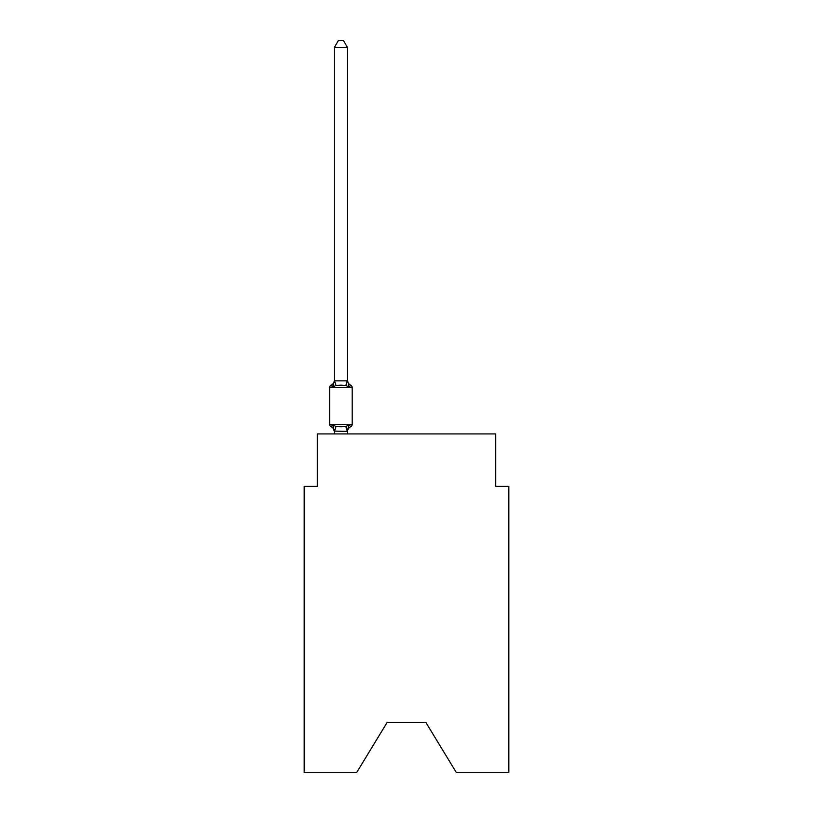 <?xml version="1.0" encoding="UTF-8"?>
<svg xmlns="http://www.w3.org/2000/svg" width="813" height="813" viewBox="0 0 813 813"><rect width="100%" height="100%" fill="white"/><g stroke="black" fill="none" stroke-linecap="round" stroke-linejoin="round"><path stroke-width="1.22" d="M425.91 722.503L456.215 772.35L508.816 772.35L508.816 486.387L495.696 486.387L495.696 433.918L317.304 433.918L317.304 486.387L304.184 486.387L304.184 772.35L356.785 772.35L387.09 722.503L425.91 722.503L387.09 722.503M331.104 426.703A2.622 2.622 0 0 1 329.631 424.335A2.622 2.622 0 0 0 331.104 426.703L332.71 424.853L331.104 426.703A2.622 2.622 0 0 1 329.631 424.335A2.622 2.622 0 0 0 331.104 426.703L332.71 424.853L331.104 426.703A2.622 2.622 0 0 1 329.631 424.335A2.622 2.622 0 0 0 331.104 426.703L332.71 424.853L331.104 426.703A2.622 2.622 0 0 1 329.631 424.335A2.622 2.622 0 0 0 331.104 426.703L332.71 424.853L331.104 426.703A2.622 2.622 0 0 1 329.631 424.335A2.622 2.622 0 0 0 331.104 426.703L332.71 424.853L331.104 426.703A2.622 2.622 0 0 1 329.631 424.335A2.622 2.622 0 0 0 331.104 426.703L332.71 424.853L331.104 426.703A2.622 2.622 0 0 1 329.631 424.335A2.622 2.622 0 0 0 331.104 426.703L332.71 424.853L331.104 426.703A2.622 2.622 0 0 1 329.631 424.335A2.622 2.622 0 0 0 331.104 426.703L332.71 424.853L331.104 426.703A2.622 2.622 0 0 1 329.631 424.335A2.622 2.622 0 0 0 331.104 426.703L332.71 424.853L331.104 426.703A2.622 2.622 0 0 1 329.631 424.335A2.622 2.622 0 0 0 331.104 426.703L332.71 424.853L331.104 426.703A2.622 2.622 0 0 1 329.631 424.335A2.622 2.622 0 0 0 331.104 426.703L332.71 424.853L331.104 426.703A2.622 2.622 0 0 1 329.631 424.335A2.622 2.622 0 0 0 331.104 426.703L332.71 424.853L331.104 426.703A2.622 2.622 0 0 1 329.631 424.335A2.622 2.622 0 0 0 331.104 426.703L332.71 424.853L331.104 426.703A2.622 2.622 0 0 1 329.631 424.335A2.622 2.622 0 0 0 331.104 426.703L332.71 424.853L331.104 426.703A2.622 2.622 0 0 1 329.631 424.335A2.622 2.622 0 0 0 331.104 426.703L332.71 424.853L331.104 426.703A2.622 2.622 0 0 1 329.631 424.335A2.622 2.622 0 0 0 331.104 426.703L332.71 424.853L331.104 426.703A2.622 2.622 0 0 1 329.631 424.335A2.622 2.622 0 0 0 331.104 426.703L332.71 424.853L331.104 426.703A2.622 2.622 0 0 1 329.631 424.335A2.622 2.622 0 0 0 331.104 426.703L332.71 424.853L331.104 426.703A2.622 2.622 0 0 1 329.631 424.335A2.622 2.622 0 0 0 331.104 426.703L332.71 424.853L331.104 426.703A2.622 2.622 0 0 1 329.631 424.335A2.622 2.622 0 0 0 331.104 426.703L332.71 424.853L331.104 426.703A2.622 2.622 0 0 1 329.631 424.335A2.622 2.622 0 0 0 331.104 426.703L332.71 424.853L331.104 426.703A2.622 2.622 0 0 1 329.631 424.335A2.622 2.622 0 0 0 331.104 426.703L332.71 424.853L331.104 426.703A2.622 2.622 0 0 1 329.631 424.335A2.622 2.622 0 0 0 331.104 426.703L332.71 424.853L331.104 426.703A2.622 2.622 0 0 1 329.631 424.335A2.622 2.622 0 0 0 331.104 426.703L332.71 424.853L331.104 426.703A2.622 2.622 0 0 1 329.631 424.335A2.622 2.622 0 0 0 331.104 426.703L332.71 424.853L331.104 426.703A2.622 2.622 0 0 1 329.631 424.335A2.622 2.622 0 0 0 331.104 426.703L332.71 424.853L331.104 426.703A2.622 2.622 0 0 1 329.631 424.335A2.622 2.622 0 0 0 331.104 426.703L332.71 424.853L331.104 426.703A2.622 2.622 0 0 1 329.631 424.335A2.622 2.622 0 0 0 331.104 426.703L332.71 424.853L331.104 426.703A2.622 2.622 0 0 1 329.631 424.335A2.622 2.622 0 0 0 331.104 426.703L332.71 424.853L331.104 426.703A2.622 2.622 0 0 1 329.631 424.335A2.622 2.622 0 0 0 331.104 426.703L332.71 424.853L331.104 426.703A2.622 2.622 0 0 1 329.631 424.335A2.622 2.622 0 0 0 331.104 426.703L332.71 424.853L331.104 426.703A2.622 2.622 0 0 1 329.631 424.335A2.622 2.622 0 0 0 331.104 426.703L332.71 424.853L331.104 426.703A2.622 2.622 0 0 1 329.631 424.335A2.622 2.622 0 0 0 331.104 426.703L332.71 424.853L331.104 426.703A2.622 2.622 0 0 1 329.631 424.335A2.622 2.622 0 0 0 331.104 426.703L332.71 424.853L331.104 426.703A2.622 2.622 0 0 1 329.631 424.335A2.622 2.622 0 0 0 331.104 426.703L332.71 424.853L331.104 426.703A2.622 2.622 0 0 1 329.631 424.335A2.622 2.622 0 0 0 331.104 426.703L332.71 424.853L331.104 426.703A2.622 2.622 0 0 1 329.631 424.335A2.622 2.622 0 0 0 331.104 426.703L332.71 424.853L331.104 426.703A2.622 2.622 0 0 1 329.631 424.335A2.622 2.622 0 0 0 331.104 426.703L332.71 424.853L331.104 426.703A2.622 2.622 0 0 1 329.631 424.335A2.622 2.622 0 0 0 331.104 426.703L332.71 424.853L331.104 426.703A2.622 2.622 0 0 1 329.631 424.335A2.622 2.622 0 0 0 331.104 426.703L332.71 424.853L331.104 426.703A2.622 2.622 0 0 1 329.631 424.335A2.622 2.622 0 0 0 331.104 426.703L332.71 424.853L331.104 426.703A2.622 2.622 0 0 1 329.631 424.335A2.622 2.622 0 0 0 331.104 426.703L332.71 424.853L331.104 426.703A2.622 2.622 0 0 1 329.631 424.335A2.622 2.622 0 0 0 331.104 426.703L332.71 424.853L331.104 426.703A2.622 2.622 0 0 1 329.631 424.335A2.622 2.622 0 0 0 331.104 426.703L332.71 424.853L331.104 426.703A2.622 2.622 0 0 1 329.631 424.335A2.622 2.622 0 0 0 331.104 426.703L332.71 424.853L331.104 426.703A2.622 2.622 0 0 1 329.631 424.335A2.622 2.622 0 0 0 331.104 426.703L332.71 424.853L331.104 426.703A2.622 2.622 0 0 1 329.631 424.335A2.622 2.622 0 0 0 331.104 426.703L332.71 424.853L331.104 426.703A2.622 2.622 0 0 1 329.631 424.335A2.622 2.622 0 0 0 331.104 426.703L332.71 424.853L331.104 426.703A2.622 2.622 0 0 1 329.631 424.335A2.622 2.622 0 0 0 331.104 426.703L332.71 424.853L335.993 426.54L340.911 426.805L345.83 426.54L349.112 424.853L350.718 426.703A2.622 2.622 0 0 0 352.192 424.335A2.622 2.622 0 0 1 350.718 426.703L349.112 424.853L350.718 426.703A2.622 2.622 0 0 0 352.192 424.335A2.622 2.622 0 0 1 350.718 426.703L349.112 424.853L350.718 426.703A2.622 2.622 0 0 0 352.192 424.335A2.622 2.622 0 0 1 350.718 426.703L349.112 424.853L350.718 426.703A2.622 2.622 0 0 0 352.192 424.335A2.622 2.622 0 0 1 350.718 426.703L349.112 424.853L350.718 426.703A2.622 2.622 0 0 0 352.192 424.335A2.622 2.622 0 0 1 350.718 426.703L349.112 424.853L350.718 426.703A2.622 2.622 0 0 0 352.192 424.335A2.622 2.622 0 0 1 350.718 426.703L349.112 424.853L350.718 426.703A2.622 2.622 0 0 0 352.192 424.335A2.622 2.622 0 0 1 350.718 426.703L349.112 424.853L350.718 426.703A2.622 2.622 0 0 0 352.192 424.335A2.622 2.622 0 0 1 350.718 426.703L349.112 424.853L350.718 426.703A2.622 2.622 0 0 0 352.192 424.335A2.622 2.622 0 0 1 350.718 426.703L349.112 424.853L350.718 426.703A2.622 2.622 0 0 0 352.192 424.335A2.622 2.622 0 0 1 350.718 426.703L349.112 424.853L350.718 426.703A2.622 2.622 0 0 0 352.192 424.335A2.622 2.622 0 0 1 350.718 426.703L349.112 424.853L350.718 426.703A2.622 2.622 0 0 0 352.192 424.335A2.622 2.622 0 0 1 350.718 426.703L349.112 424.853L350.718 426.703A2.622 2.622 0 0 0 352.192 424.335A2.622 2.622 0 0 1 350.718 426.703L349.112 424.853L350.718 426.703A2.622 2.622 0 0 0 352.192 424.335A2.622 2.622 0 0 1 350.718 426.703L349.112 424.853L350.718 426.703A2.622 2.622 0 0 0 352.192 424.335A2.622 2.622 0 0 1 350.718 426.703L349.112 424.853L350.718 426.703A2.622 2.622 0 0 0 352.192 424.335A2.622 2.622 0 0 1 350.718 426.703L349.112 424.853L350.718 426.703A2.622 2.622 0 0 0 352.192 424.335A2.622 2.622 0 0 1 350.718 426.703L349.112 424.853L350.718 426.703A2.622 2.622 0 0 0 352.192 424.335A2.622 2.622 0 0 1 350.718 426.703L349.112 424.853L350.718 426.703A2.622 2.622 0 0 0 352.192 424.335A2.622 2.622 0 0 1 350.718 426.703L349.112 424.853L350.718 426.703A2.622 2.622 0 0 0 352.192 424.335A2.622 2.622 0 0 1 350.718 426.703L349.112 424.853L350.718 426.703A2.622 2.622 0 0 0 352.192 424.335A2.622 2.622 0 0 1 350.718 426.703L349.112 424.853L350.718 426.703A2.622 2.622 0 0 0 352.192 424.335A2.622 2.622 0 0 1 350.718 426.703L349.112 424.853L350.718 426.703A2.622 2.622 0 0 0 352.192 424.335A2.622 2.622 0 0 1 350.718 426.703L349.112 424.853L350.718 426.703A2.622 2.622 0 0 0 352.192 424.335A2.622 2.622 0 0 1 350.718 426.703L349.112 424.853L350.718 426.703A2.622 2.622 0 0 0 352.192 424.335A2.622 2.622 0 0 1 350.718 426.703L349.112 424.853L350.718 426.703A2.622 2.622 0 0 0 352.192 424.335A2.622 2.622 0 0 1 350.718 426.703L349.112 424.853L350.718 426.703A2.622 2.622 0 0 0 352.192 424.335A2.622 2.622 0 0 1 350.718 426.703L349.112 424.853L350.718 426.703A2.622 2.622 0 0 0 352.192 424.335A2.622 2.622 0 0 1 350.718 426.703L349.112 424.853L350.718 426.703A2.622 2.622 0 0 0 352.192 424.335A2.622 2.622 0 0 1 350.718 426.703L349.112 424.853L350.718 426.703A2.622 2.622 0 0 0 352.192 424.335A2.622 2.622 0 0 1 350.718 426.703L349.112 424.853L350.718 426.703A2.622 2.622 0 0 0 352.192 424.335A2.622 2.622 0 0 1 350.718 426.703L349.112 424.853L350.718 426.703A2.622 2.622 0 0 0 352.192 424.335A2.622 2.622 0 0 1 350.718 426.703L349.112 424.853L350.718 426.703A2.622 2.622 0 0 0 352.192 424.335A2.622 2.622 0 0 1 350.718 426.703L349.112 424.853L350.718 426.703A2.622 2.622 0 0 0 352.192 424.335A2.622 2.622 0 0 1 350.718 426.703L349.112 424.853L350.718 426.703A2.622 2.622 0 0 0 352.192 424.335A2.622 2.622 0 0 1 350.718 426.703L349.112 424.853L350.718 426.703A2.622 2.622 0 0 0 352.192 424.335A2.622 2.622 0 0 1 350.718 426.703L349.112 424.853L350.718 426.703A2.622 2.622 0 0 0 352.192 424.335A2.622 2.622 0 0 1 350.718 426.703L349.112 424.853L350.718 426.703A2.622 2.622 0 0 0 352.192 424.335A2.622 2.622 0 0 1 350.718 426.703L349.112 424.853L350.718 426.703A2.622 2.622 0 0 0 352.192 424.335A2.622 2.622 0 0 1 350.718 426.703L349.112 424.853L350.718 426.703A2.622 2.622 0 0 0 352.192 424.335A2.622 2.622 0 0 1 350.718 426.703L349.112 424.853L350.718 426.703A2.622 2.622 0 0 0 352.192 424.335A2.622 2.622 0 0 1 350.718 426.703L349.112 424.853L350.718 426.703A2.622 2.622 0 0 0 352.192 424.335A2.622 2.622 0 0 1 350.718 426.703L349.112 424.853L350.718 426.703A2.622 2.622 0 0 0 352.192 424.335A2.622 2.622 0 0 1 350.718 426.703L349.112 424.853L350.718 426.703A2.622 2.622 0 0 0 352.192 424.335A2.622 2.622 0 0 1 350.718 426.703L349.112 424.853L350.718 426.703A2.622 2.622 0 0 0 352.192 424.335A2.622 2.622 0 0 1 350.718 426.703L349.112 424.853L350.718 426.703A2.622 2.622 0 0 0 352.192 424.335A2.622 2.622 0 0 1 350.718 426.703L349.112 424.853L350.718 426.703A2.622 2.622 0 0 0 352.192 424.335A2.622 2.622 0 0 1 350.718 426.703L349.112 424.853L350.718 426.703A2.622 2.622 0 0 0 352.192 424.335A2.622 2.622 0 0 1 350.718 426.703L349.112 424.853L350.718 426.703A2.622 2.622 0 0 0 352.192 424.335A2.622 2.622 0 0 1 350.718 426.703L349.112 424.853L347.364 431.388L334.356 431.114L334.356 431.886A5.772 5.772 0 0 0 331.104 426.703L332.71 424.853L334.356 431.886M349.112 387.1L345.83 385.413L340.911 385.149L335.993 385.413L332.71 387.1L331.104 385.25A2.622 2.622 0 0 0 329.631 387.608A2.622 2.622 0 0 1 331.104 385.25L331.856 385.616L331.104 385.25A2.622 2.622 0 0 0 329.631 387.608A2.622 2.622 0 0 1 331.104 385.25A2.622 2.622 0 0 0 329.631 387.608A2.622 2.622 0 0 1 331.104 385.25L331.856 385.616L331.104 385.25A2.622 2.622 0 0 0 329.631 387.608A2.622 2.622 0 0 1 331.104 385.25A2.622 2.622 0 0 0 329.631 387.608A2.622 2.622 0 0 1 331.104 385.25L331.856 385.616L331.104 385.25A2.622 2.622 0 0 0 329.631 387.608A2.622 2.622 0 0 1 331.104 385.25A2.622 2.622 0 0 0 329.631 387.608A2.622 2.622 0 0 1 331.104 385.25L331.856 385.616L331.104 385.25A2.622 2.622 0 0 0 329.631 387.608A2.622 2.622 0 0 1 331.104 385.25A2.622 2.622 0 0 0 329.631 387.608A2.622 2.622 0 0 1 331.104 385.25L331.856 385.616L331.104 385.25A2.622 2.622 0 0 0 329.631 387.608A2.622 2.622 0 0 1 331.104 385.25A2.622 2.622 0 0 0 329.631 387.608A2.622 2.622 0 0 1 331.104 385.25L331.856 385.616L331.104 385.25A2.622 2.622 0 0 0 329.631 387.608A2.622 2.622 0 0 1 331.104 385.25A2.622 2.622 0 0 0 329.631 387.608A2.622 2.622 0 0 1 331.104 385.25L331.856 385.616L331.104 385.25A2.622 2.622 0 0 0 329.631 387.608A2.622 2.622 0 0 1 331.104 385.25A2.622 2.622 0 0 0 329.631 387.608A2.622 2.622 0 0 1 331.104 385.25L331.856 385.616L331.104 385.25A2.622 2.622 0 0 0 329.631 387.608A2.622 2.622 0 0 1 331.104 385.25A2.622 2.622 0 0 0 329.631 387.608A2.622 2.622 0 0 1 331.104 385.25L331.856 385.616L331.104 385.25A2.622 2.622 0 0 0 329.631 387.608A2.622 2.622 0 0 1 331.104 385.25A2.622 2.622 0 0 0 329.631 387.608A2.622 2.622 0 0 1 331.104 385.25L331.856 385.616L331.104 385.25A2.622 2.622 0 0 0 329.631 387.608A2.622 2.622 0 0 1 331.104 385.25A2.622 2.622 0 0 0 329.631 387.608A2.622 2.622 0 0 1 331.104 385.25L331.856 385.616L331.104 385.25A2.622 2.622 0 0 0 329.631 387.608A2.622 2.622 0 0 1 331.104 385.25A2.622 2.622 0 0 0 329.631 387.608A2.622 2.622 0 0 1 331.104 385.25L331.856 385.616L331.104 385.25A2.622 2.622 0 0 0 329.631 387.608A2.622 2.622 0 0 1 331.104 385.25A2.622 2.622 0 0 0 329.631 387.608A2.622 2.622 0 0 1 331.104 385.25L331.856 385.616L331.104 385.25A2.622 2.622 0 0 0 329.631 387.608A2.622 2.622 0 0 1 331.104 385.25A2.622 2.622 0 0 0 329.631 387.608A2.622 2.622 0 0 1 331.104 385.25L331.856 385.616L331.104 385.25A2.622 2.622 0 0 0 329.631 387.608A2.622 2.622 0 0 1 331.104 385.25A2.622 2.622 0 0 0 329.631 387.608A2.622 2.622 0 0 1 331.104 385.25L331.856 385.616L331.104 385.25A2.622 2.622 0 0 0 329.631 387.608A2.622 2.622 0 0 1 331.104 385.25A2.622 2.622 0 0 0 329.631 387.608A2.622 2.622 0 0 1 331.104 385.25L331.856 385.616L331.104 385.25A2.622 2.622 0 0 0 329.631 387.608A2.622 2.622 0 0 1 331.104 385.25A2.622 2.622 0 0 0 329.631 387.608A2.622 2.622 0 0 1 331.104 385.25L331.856 385.616L331.104 385.25A2.622 2.622 0 0 0 329.631 387.608A2.622 2.622 0 0 1 331.104 385.25A2.622 2.622 0 0 0 329.631 387.608A2.622 2.622 0 0 1 331.104 385.25L331.856 385.616L331.104 385.25A2.622 2.622 0 0 0 329.631 387.608A2.622 2.622 0 0 1 331.104 385.25A2.622 2.622 0 0 0 329.631 387.608A2.622 2.622 0 0 1 331.104 385.25L331.856 385.616L331.104 385.25A2.622 2.622 0 0 0 329.631 387.608A2.622 2.622 0 0 1 331.104 385.25A2.622 2.622 0 0 0 329.631 387.608A2.622 2.622 0 0 1 331.104 385.25L331.856 385.616L331.104 385.25A2.622 2.622 0 0 0 329.631 387.608A2.622 2.622 0 0 1 331.104 385.25A2.622 2.622 0 0 0 329.631 387.608A2.622 2.622 0 0 1 331.104 385.25L331.856 385.616L331.104 385.25A2.622 2.622 0 0 0 329.631 387.608A2.622 2.622 0 0 1 331.104 385.25A2.622 2.622 0 0 0 329.631 387.608A2.622 2.622 0 0 1 331.104 385.25L331.856 385.616L331.104 385.25A2.622 2.622 0 0 0 329.631 387.608A2.622 2.622 0 0 1 331.104 385.25A2.622 2.622 0 0 0 329.631 387.608A2.622 2.622 0 0 1 331.104 385.25L331.856 385.616L331.104 385.25A2.622 2.622 0 0 0 329.631 387.608A2.622 2.622 0 0 1 331.104 385.25A2.622 2.622 0 0 0 329.631 387.608A2.622 2.622 0 0 1 331.104 385.25L331.856 385.616L331.104 385.25A2.622 2.622 0 0 0 329.631 387.608A2.622 2.622 0 0 1 331.104 385.25A2.622 2.622 0 0 0 329.631 387.608A2.622 2.622 0 0 1 331.104 385.25L332.71 387.1L331.104 385.25A5.772 5.772 0 0 0 334.356 380.057L334.356 380.84L347.466 380.84L347.466 380.057L349.112 387.1L350.718 385.25A2.622 2.622 0 0 1 352.192 387.608L352.192 424.335L352.192 387.608L352.192 424.335L352.192 387.608L352.192 424.335L352.192 387.608L352.192 424.335L352.192 387.608L352.192 424.335L352.192 387.608L352.192 424.335L352.192 387.608L352.192 424.335L352.192 387.608L352.192 424.335L352.192 387.608L352.192 424.335L352.192 387.608L352.192 424.335L352.192 387.608L352.192 424.335L352.192 387.608L352.192 424.335L352.192 387.608L352.192 424.335L352.192 387.608L352.192 424.335L352.192 387.608L352.192 424.335L352.192 387.608L352.192 424.335L352.192 387.608L352.192 424.335L352.192 387.608L352.192 424.335L352.192 387.608L352.192 424.335L352.192 387.608L352.192 424.335L352.192 387.608L352.192 424.335L352.192 387.608L352.192 424.335L352.192 387.608L352.192 424.335L352.192 387.608L352.192 424.335L352.192 387.608L352.192 424.335L352.192 387.608L352.192 424.335L352.192 387.608L352.192 424.335L352.192 387.608L352.192 424.335L352.192 387.608L352.192 424.335L352.192 387.608L352.192 424.335L352.192 387.608L352.192 424.335L352.192 387.608L352.192 424.335L352.192 387.608L352.192 424.335L352.192 387.608L352.192 424.335L352.192 387.608L352.192 424.335L352.192 387.608L352.192 424.335L352.192 387.608L352.192 424.335L352.192 387.608L329.631 387.608L329.631 424.335L352.192 424.335M347.466 380.596L347.466 47.469L334.356 47.469L334.356 380.596M334.356 380.84L332.71 387.1L331.104 385.25M347.466 433.918L347.466 431.347M334.356 433.918L334.356 431.347M350.718 426.703A5.772 5.772 0 0 0 347.466 431.886M347.466 431.114L348.086 428.024M347.466 380.057A5.772 5.772 0 0 0 350.718 385.25M334.356 47.469L338.289 40.65L343.533 40.65L347.466 47.469M335.993 426.54L334.458 431.388M345.83 426.54L347.364 431.388M334.458 380.565L335.993 385.413M347.364 380.565L345.83 385.413"/></g></svg>

